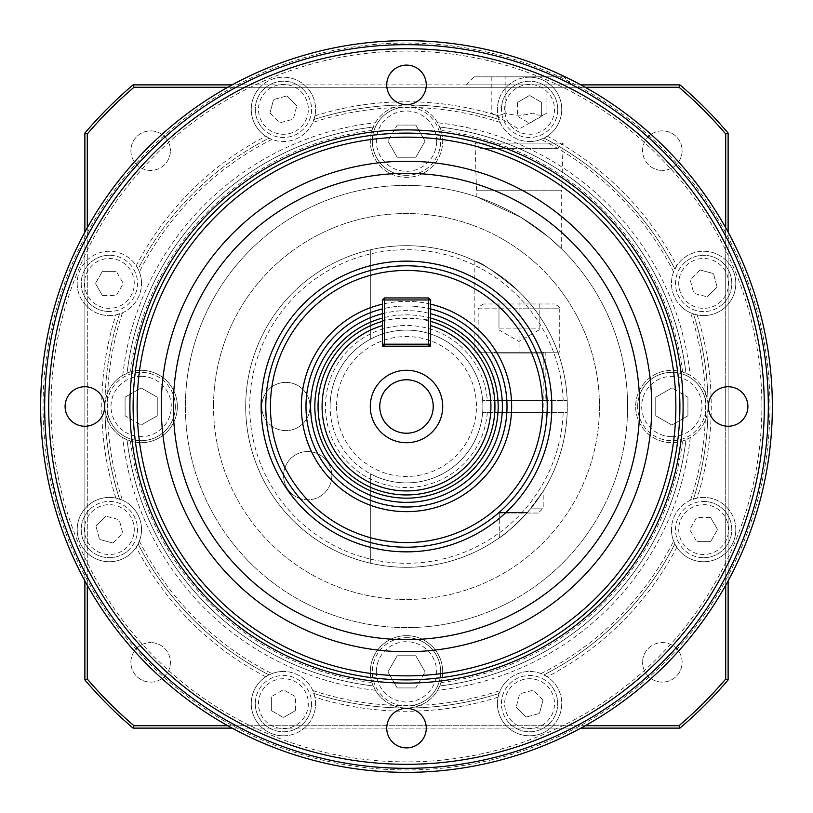 <?xml version="1.0" encoding="UTF-8"?>
<svg xmlns="http://www.w3.org/2000/svg" width="813" height="813" viewBox="0 0 813 813"><rect width="100%" height="100%" fill="white"/><g stroke="black" fill="none" stroke-linecap="round" stroke-linejoin="round"><path stroke-width="0.61" stroke-dasharray="4.07 3.05" d="M764.311 406.5A357.811 357.811 0 0 1 406.5 764.311A357.811 357.811 0 0 1 48.689 406.5A357.811 357.811 0 0 1 406.5 48.689A357.811 357.811 0 0 1 764.311 406.5A357.811 357.811 0 0 1 406.5 764.311A357.811 357.811 0 0 1 48.689 406.5A357.811 357.811 0 0 1 406.5 48.689A357.811 357.811 0 0 1 764.311 406.5M43.059 406.5A363.441 363.441 0 0 0 406.5 769.941A363.441 363.441 0 0 0 769.941 406.5A363.441 363.441 0 0 0 406.5 43.059A363.441 363.441 0 0 0 43.059 406.5A363.441 363.441 0 0 0 406.5 769.941A363.441 363.441 0 0 0 769.941 406.5A363.441 363.441 0 0 0 406.5 43.059A363.441 363.441 0 0 0 43.059 406.5M772.35 406.5A365.85 365.85 0 0 1 406.5 772.35A365.85 365.85 0 0 1 40.65 406.5A365.85 365.85 0 0 0 406.5 772.35A365.85 365.85 0 0 0 772.35 406.5A365.85 365.85 0 0 1 406.5 772.35A365.85 365.85 0 0 1 40.65 406.5A365.85 365.85 0 0 1 406.5 40.65A365.85 365.85 0 0 1 772.35 406.5A365.85 365.85 0 0 0 406.5 40.65A365.85 365.85 0 0 0 40.65 406.5A365.85 365.85 0 0 1 406.5 40.65A365.85 365.85 0 0 1 772.35 406.5M679.881 406.5A273.381 273.381 0 0 1 406.5 679.881A273.381 273.381 0 0 1 133.119 406.5A273.381 273.381 0 0 1 406.5 133.119A273.381 273.381 0 0 1 679.881 406.5A273.381 273.381 0 0 1 406.5 679.881A273.381 273.381 0 0 1 133.119 406.5M406.5 768.326A361.826 361.826 0 0 0 768.326 406.5A361.826 361.826 0 0 0 406.5 44.674A361.826 361.826 0 0 0 44.674 406.5A361.826 361.826 0 0 0 406.5 768.326M708.357 406.5A19.766 19.766 0 0 0 728.123 426.266A19.766 19.766 0 0 0 747.899 406.5A19.766 19.766 0 0 0 728.123 386.734A19.766 19.766 0 0 0 708.357 406.5M406.5 104.643A19.766 19.766 0 0 0 426.266 84.877A19.766 19.766 0 0 0 406.5 65.101A19.766 19.766 0 0 0 386.734 84.877A19.766 19.766 0 0 0 406.5 104.643M104.643 406.5A19.766 19.766 0 0 0 84.877 386.734A19.766 19.766 0 0 0 65.101 406.5A19.766 19.766 0 0 0 84.877 426.266A19.766 19.766 0 0 0 104.643 406.5M406.5 708.357A19.766 19.766 0 0 0 386.734 728.123A19.766 19.766 0 0 0 406.5 747.899A19.766 19.766 0 0 0 426.266 728.123A19.766 19.766 0 0 0 406.5 708.357M406.5 761.893A355.393 355.393 0 0 1 51.107 406.5A355.393 355.393 0 0 1 406.5 51.107A355.393 355.393 0 0 1 761.893 406.5A355.393 355.393 0 0 1 406.5 761.893M379.773 406.5A26.727 26.727 0 0 0 406.5 433.227A26.727 26.727 0 0 0 433.227 406.5A26.727 26.727 0 0 0 406.5 379.773A26.727 26.727 0 0 0 379.773 406.5M382.374 313.716A95.863 95.863 0 0 1 430.626 313.716M430.626 308.93A100.507 100.507 0 0 0 382.374 308.93M430.626 299.956L428.614 297.954L428.614 299.956L430.626 299.956L430.626 321.968M494.944 406.5A88.444 88.444 0 0 1 406.5 494.944A88.444 88.444 0 0 1 318.056 406.5A88.444 88.444 0 0 1 406.5 318.056A88.444 88.444 0 0 1 494.944 406.5A88.444 88.444 0 0 1 406.5 494.944A88.444 88.444 0 0 1 318.056 406.5M305.993 406.5A100.507 100.507 0 0 0 406.5 507.007A100.507 100.507 0 0 0 507.007 406.5A100.507 100.507 0 0 0 406.5 305.993A100.507 100.507 0 0 0 305.993 406.5M77.194 283.422A32.164 32.164 0 0 0 115.842 314.916L122.448 312.802A32.164 32.164 0 0 0 141.523 283.422A32.164 32.164 0 0 1 109.359 315.586A32.164 32.164 0 0 1 77.194 283.422A32.164 32.164 0 0 1 109.359 251.258A32.164 32.164 0 0 1 141.523 283.422A32.164 32.164 0 0 0 139.389 271.898L138.129 269.042A301.521 301.521 0 0 1 269.042 138.129L271.898 139.389A32.164 32.164 0 0 0 306.166 132.102A32.164 32.164 0 0 1 260.678 132.102A32.164 32.164 0 0 1 260.678 86.615A32.164 32.164 0 0 0 265.729 136.218L269.042 138.129A301.521 301.521 0 0 0 138.129 269.042L136.218 265.729A32.164 32.164 0 0 0 77.194 283.422M119.541 313.93A301.521 301.521 0 0 0 104.979 406.5A301.521 301.521 0 0 1 119.541 313.93M122.448 312.802A299.113 299.113 0 0 0 122.448 500.198L115.842 498.084A32.164 32.164 0 0 0 86.615 552.322A32.164 32.164 0 0 0 136.218 547.271L139.389 541.102A32.164 32.164 0 0 0 132.102 506.834A32.164 32.164 0 0 1 132.102 552.322A32.164 32.164 0 0 1 86.615 552.322A32.164 32.164 0 0 1 86.615 506.834A32.164 32.164 0 0 1 132.102 506.834A32.164 32.164 0 0 0 122.448 500.198M283.422 735.806A32.164 32.164 0 0 0 314.916 697.158L312.802 690.552A32.164 32.164 0 0 0 283.422 671.477A32.164 32.164 0 0 1 315.586 703.641A32.164 32.164 0 0 1 283.422 735.806A32.164 32.164 0 0 1 251.258 703.641A32.164 32.164 0 0 1 283.422 671.477A32.164 32.164 0 0 0 271.898 673.611L265.729 676.782A32.164 32.164 0 0 0 283.422 735.806M552.322 726.385A32.164 32.164 0 0 0 547.271 676.782L541.102 673.611A32.164 32.164 0 0 0 506.834 680.898A32.164 32.164 0 0 1 552.322 680.898A32.164 32.164 0 0 1 552.322 726.385A32.164 32.164 0 0 1 506.834 726.385A32.164 32.164 0 0 1 506.834 680.898A32.164 32.164 0 0 0 500.198 690.552L498.084 697.158A32.164 32.164 0 0 0 552.322 726.385M735.806 529.578A32.164 32.164 0 0 0 697.158 498.084L690.552 500.198A32.164 32.164 0 0 0 671.477 529.578A32.164 32.164 0 0 1 703.641 497.414A32.164 32.164 0 0 1 735.806 529.578A32.164 32.164 0 0 1 703.641 561.742A32.164 32.164 0 0 1 671.477 529.578A32.164 32.164 0 0 0 673.611 541.102L676.782 547.271A32.164 32.164 0 0 0 735.806 529.578M726.385 260.678A32.164 32.164 0 0 0 676.782 265.729L673.611 271.898A32.164 32.164 0 0 0 680.898 306.166A32.164 32.164 0 0 1 680.898 260.678A32.164 32.164 0 0 1 726.385 260.678A32.164 32.164 0 0 1 726.385 306.166A32.164 32.164 0 0 1 680.898 306.166A32.164 32.164 0 0 0 690.552 312.802L697.158 314.916A32.164 32.164 0 0 0 726.385 260.678M529.578 77.194A32.164 32.164 0 0 0 498.084 115.842L500.198 122.448A32.164 32.164 0 0 0 529.578 141.523A32.164 32.164 0 0 1 497.414 109.359A32.164 32.164 0 0 1 529.578 77.194A32.164 32.164 0 0 1 561.742 109.359A32.164 32.164 0 0 1 529.578 141.523A32.164 32.164 0 0 0 541.102 139.389L547.271 136.218A32.164 32.164 0 0 0 529.578 77.194M563.175 400.474L482.648 400.474A76.381 76.381 0 0 0 403.482 330.169A76.381 76.381 0 0 0 330.119 406.5A76.381 76.381 0 0 1 406.5 330.119A76.381 76.381 0 0 1 482.881 406.5A76.381 76.381 0 0 1 370.322 473.776A76.381 76.381 0 0 0 482.648 412.526L567.2 412.526A160.811 160.811 0 0 1 370.322 563.185A160.811 160.811 0 0 0 567.311 406.5A160.811 160.811 0 0 0 370.322 249.815A160.811 160.811 0 0 1 567.2 400.474L482.648 400.474A76.381 76.381 0 0 0 370.322 339.224A76.381 76.381 0 0 1 482.881 406.5A76.381 76.381 0 0 1 406.5 482.881A76.381 76.381 0 0 1 330.119 406.5A76.381 76.381 0 0 0 403.482 482.831A76.381 76.381 0 0 0 482.648 412.526L567.2 412.526A160.811 160.811 0 0 1 403.482 567.281A160.811 160.811 0 0 1 245.689 406.5A160.811 160.811 0 0 1 403.482 245.719A160.811 160.811 0 0 1 567.2 400.474L563.175 400.474A156.797 156.797 0 0 0 403.482 249.733A156.797 156.797 0 0 0 249.703 406.5A156.797 156.797 0 0 0 403.482 563.267A156.797 156.797 0 0 0 563.175 412.526M545.198 400.474L492.932 400.474L545.198 400.474L545.198 352.222L492.932 352.222L545.198 352.222M492.932 400.474L492.932 352.222M261.766 406.5A24.126 24.126 0 0 0 285.891 430.626A24.126 24.126 0 0 0 310.007 406.5A24.126 24.126 0 0 1 285.891 430.626A24.126 24.126 0 0 1 261.766 406.5A24.126 24.126 0 0 1 285.891 382.374A24.126 24.126 0 0 1 310.007 406.5A24.126 24.126 0 0 0 285.891 382.374A24.126 24.126 0 0 0 261.766 406.5M287.944 489.517A24.126 24.126 0 0 0 321.541 495.442A24.126 24.126 0 0 0 327.466 461.845A24.126 24.126 0 0 1 321.541 495.442A24.126 24.126 0 0 1 287.944 489.517A24.126 24.126 0 0 1 293.869 455.92A24.126 24.126 0 0 1 327.466 461.845A24.126 24.126 0 0 0 293.869 455.92A24.126 24.126 0 0 0 287.944 489.517M531.143 508.105L527.464 512.464C514.08 526.296 504.69 534.751 499.304 537.83C504.629 534.802 514.019 526.346 527.464 512.464C514.08 526.296 504.69 534.751 499.304 537.83C504.629 534.802 514.019 526.346 527.464 512.464L543.196 491.215L531.143 508.105L543.196 508.105L531.143 508.105M245.689 406.5A160.811 160.811 0 0 0 406.5 567.311A160.811 160.811 0 0 0 567.311 406.5A160.811 160.811 0 0 0 406.5 245.689A160.811 160.811 0 0 0 245.689 406.5M539.171 328.106L539.171 329.895L539.171 328.106L519.07 328.106L539.171 328.106L539.171 303.981L519.07 303.981L554.446 303.981L483.694 303.981L539.171 303.981L539.171 328.106M498.969 328.106L519.07 328.106L498.969 328.106L498.969 303.981L498.969 328.106M539.171 329.895L519.07 341.501L498.969 329.895M483.694 303.981C479.101 306.41 477.485 308.025 478.867 308.808L519.07 308.808L478.867 308.808L478.867 352.222L557.881 352.222L478.867 352.222M559.273 352.222L557.881 352.222L559.273 352.222L559.273 308.808L519.07 308.808L559.273 308.808C560.655 308.025 559.039 306.41 554.446 303.981M538.257 513.044L499.883 513.044L538.257 513.044L543.196 508.105L543.196 491.215M499.304 537.83L499.304 512.464L527.464 512.464L499.304 512.464L499.883 513.044M519.07 352.222L474.843 352.222L557.881 352.222L519.07 352.222L519.07 291.654A160.811 160.811 0 0 1 557.881 352.222A160.811 160.811 0 0 0 519.07 291.654C495.229 271.989 480.493 261.745 474.843 260.932C480.3 261.623 495.046 271.867 519.07 291.654C495.229 271.989 480.493 261.745 474.843 260.932C480.3 261.623 495.046 271.867 519.07 291.654L519.07 352.222M494.141 352.222L494.944 353.025L519.07 353.025L494.944 353.025L494.944 412.526L543.196 412.526L494.944 412.526M543.999 352.222L543.196 353.025L519.07 353.025L543.196 353.025L543.196 412.526M430.626 304.153A105.151 105.151 0 0 0 382.374 304.153M102.397 271.359L116.32 271.359L102.397 271.359L95.426 283.422L102.397 271.359M102.397 295.485L95.426 283.422L102.397 295.485L116.32 295.485L123.281 283.422L116.32 271.359L123.281 283.422L116.32 295.485L102.397 295.485M109.359 255.272A28.14 28.14 0 0 0 81.219 283.422A28.14 28.14 0 0 0 109.359 311.562A28.14 28.14 0 0 1 81.219 283.422A28.14 28.14 0 0 1 109.359 255.272A28.14 28.14 0 0 1 137.499 283.422A28.14 28.14 0 0 1 109.359 311.562A28.14 28.14 0 0 0 137.499 283.422A28.14 28.14 0 0 0 109.359 255.272A28.14 28.14 0 0 0 81.219 283.422A28.14 28.14 0 0 0 109.359 311.562M95.904 525.981L105.751 516.133L95.904 525.981L99.511 539.426L95.904 525.981M112.956 543.033L99.511 539.426L112.956 543.033L122.804 533.186L119.206 519.731L105.751 516.133L119.206 519.731L122.804 533.186L112.956 543.033M89.46 509.68A28.14 28.14 0 0 0 89.46 549.476A28.14 28.14 0 0 0 129.257 549.476A28.14 28.14 0 0 1 89.46 549.476A28.14 28.14 0 0 1 89.46 509.68A28.14 28.14 0 0 1 129.257 509.68A28.14 28.14 0 0 1 129.257 549.476A28.14 28.14 0 0 0 129.257 509.68A28.14 28.14 0 0 0 89.46 509.68A28.14 28.14 0 0 0 89.46 549.476A28.14 28.14 0 0 0 129.257 549.476M271.359 710.603L271.359 696.68L271.359 710.603L283.422 717.574L271.359 710.603M295.485 710.603L283.422 717.574L295.485 710.603L295.485 696.68L283.422 689.719L271.359 696.68L283.422 689.719L295.485 696.68L295.485 710.603M255.272 703.641A28.14 28.14 0 0 0 283.422 731.781A28.14 28.14 0 0 0 311.562 703.641A28.14 28.14 0 0 1 283.422 731.781A28.14 28.14 0 0 1 255.272 703.641A28.14 28.14 0 0 1 283.422 675.501A28.14 28.14 0 0 1 311.562 703.641A28.14 28.14 0 0 0 283.422 675.501A28.14 28.14 0 0 0 255.272 703.641A28.14 28.14 0 0 0 283.422 731.781A28.14 28.14 0 0 0 311.562 703.641M525.981 717.096L516.133 707.249L525.981 717.096L539.426 713.489L525.981 717.096M543.033 700.044L539.426 713.489L543.033 700.044L533.186 690.196L519.731 693.794L516.133 707.249L519.731 693.794L533.186 690.196L543.033 700.044M509.68 723.54A28.14 28.14 0 0 0 549.476 723.54A28.14 28.14 0 0 0 549.476 683.743A28.14 28.14 0 0 1 549.476 723.54A28.14 28.14 0 0 1 509.68 723.54A28.14 28.14 0 0 1 509.68 683.743A28.14 28.14 0 0 1 549.476 683.743A28.14 28.14 0 0 0 509.68 683.743A28.14 28.14 0 0 0 509.68 723.54A28.14 28.14 0 0 0 549.476 723.54A28.14 28.14 0 0 0 549.476 683.743M710.603 541.641L696.68 541.641L710.603 541.641L717.574 529.578L710.603 541.641M710.603 517.515L717.574 529.578L710.603 517.515L696.68 517.515L689.719 529.578L696.68 541.641L689.719 529.578L696.68 517.515L710.603 517.515M703.641 557.728A28.14 28.14 0 0 0 731.781 529.578A28.14 28.14 0 0 0 703.641 501.438A28.14 28.14 0 0 1 731.781 529.578A28.14 28.14 0 0 1 703.641 557.728A28.14 28.14 0 0 1 675.501 529.578A28.14 28.14 0 0 1 703.641 501.438A28.14 28.14 0 0 0 675.501 529.578A28.14 28.14 0 0 0 703.641 557.728A28.14 28.14 0 0 0 731.781 529.578A28.14 28.14 0 0 0 703.641 501.438M717.096 287.019L707.249 296.867L717.096 287.019L713.489 273.575L717.096 287.019M700.044 269.967L713.489 273.575L700.044 269.967L690.196 279.814L693.794 293.269L707.249 296.867L693.794 293.269L690.196 279.814L700.044 269.967M723.54 303.32A28.14 28.14 0 0 0 723.54 263.524A28.14 28.14 0 0 0 683.743 263.524A28.14 28.14 0 0 1 723.54 263.524A28.14 28.14 0 0 1 723.54 303.32A28.14 28.14 0 0 1 683.743 303.32A28.14 28.14 0 0 1 683.743 263.524A28.14 28.14 0 0 0 683.743 303.32A28.14 28.14 0 0 0 723.54 303.32A28.14 28.14 0 0 0 723.54 263.524A28.14 28.14 0 0 0 683.743 263.524M541.641 102.397L541.641 116.32L541.641 102.397L529.578 95.426L541.641 102.397M517.515 102.397L529.578 95.426L517.515 102.397L517.515 116.32L529.578 123.281L541.641 116.32L529.578 123.281L517.515 116.32L517.515 102.397M557.728 109.359A28.14 28.14 0 0 0 529.578 81.219A28.14 28.14 0 0 0 501.438 109.359A28.14 28.14 0 0 1 529.578 81.219A28.14 28.14 0 0 1 557.728 109.359A28.14 28.14 0 0 1 529.578 137.499A28.14 28.14 0 0 1 501.438 109.359A28.14 28.14 0 0 0 529.578 137.499A28.14 28.14 0 0 0 557.728 109.359A28.14 28.14 0 0 0 529.578 81.219A28.14 28.14 0 0 0 501.438 109.359M287.019 95.904L296.867 105.751L287.019 95.904L273.575 99.511L287.019 95.904M269.967 112.956L273.575 99.511L269.967 112.956L279.814 122.804L293.269 119.206L296.867 105.751L293.269 119.206L279.814 122.804L269.967 112.956M303.32 89.46A28.14 28.14 0 0 0 263.524 89.46A28.14 28.14 0 0 0 263.524 129.257A28.14 28.14 0 0 1 263.524 89.46A28.14 28.14 0 0 1 303.32 89.46A28.14 28.14 0 0 1 303.32 129.257A28.14 28.14 0 0 1 263.524 129.257A28.14 28.14 0 0 0 303.32 129.257A28.14 28.14 0 0 0 303.32 89.46A28.14 28.14 0 0 0 263.524 89.46A28.14 28.14 0 0 0 263.524 129.257M627.616 406.5A221.116 221.116 0 0 1 406.5 627.616A221.116 221.116 0 0 1 185.384 406.5A221.116 221.116 0 0 0 406.5 627.616A221.116 221.116 0 0 0 627.616 406.5A221.116 221.116 0 0 0 406.5 185.384A221.116 221.116 0 0 0 185.384 406.5A221.116 221.116 0 0 1 406.5 185.384A221.116 221.116 0 0 1 627.616 406.5M130.883 150.649A19.766 19.766 0 0 0 150.649 170.415A19.766 19.766 0 0 0 170.415 150.649A19.766 19.766 0 0 1 150.649 170.415A19.766 19.766 0 0 1 130.883 150.649A19.766 19.766 0 0 1 150.649 130.883A19.766 19.766 0 0 1 170.415 150.649A19.766 19.766 0 0 0 150.649 130.883A19.766 19.766 0 0 0 130.883 150.649M150.649 682.117A19.766 19.766 0 0 0 170.415 662.351A19.766 19.766 0 0 0 150.649 642.585A19.766 19.766 0 0 1 170.415 662.351A19.766 19.766 0 0 1 150.649 682.117A19.766 19.766 0 0 1 130.883 662.351A19.766 19.766 0 0 1 150.649 642.585A19.766 19.766 0 0 0 130.883 662.351A19.766 19.766 0 0 0 150.649 682.117M682.117 662.351A19.766 19.766 0 0 0 662.351 642.585A19.766 19.766 0 0 0 642.585 662.351A19.766 19.766 0 0 1 662.351 642.585A19.766 19.766 0 0 1 682.117 662.351A19.766 19.766 0 0 1 662.351 682.117A19.766 19.766 0 0 1 642.585 662.351A19.766 19.766 0 0 0 662.351 682.117A19.766 19.766 0 0 0 682.117 662.351M662.351 130.883A19.766 19.766 0 0 0 642.585 150.649A19.766 19.766 0 0 0 662.351 170.415A19.766 19.766 0 0 1 642.585 150.649A19.766 19.766 0 0 1 662.351 130.883A19.766 19.766 0 0 1 682.117 150.649A19.766 19.766 0 0 1 662.351 170.415A19.766 19.766 0 0 0 682.117 150.649A19.766 19.766 0 0 0 662.351 130.883M437.658 122.763A36.179 36.179 0 0 0 375.342 122.763L371.937 130.446A36.179 36.179 0 0 0 406.5 177.346A36.179 36.179 0 0 0 442.679 141.157A36.179 36.179 0 0 1 406.5 177.346A36.179 36.179 0 0 1 370.322 141.157A36.179 36.179 0 0 1 406.5 104.979A36.179 36.179 0 0 1 442.679 141.157A36.179 36.179 0 0 0 441.063 130.446L437.658 122.763A285.444 285.444 0 0 1 690.237 375.342L682.554 371.937A36.179 36.179 0 0 0 635.654 406.5A36.179 36.179 0 0 0 671.843 442.679A36.179 36.179 0 0 1 635.654 406.5A36.179 36.179 0 0 1 671.843 370.322A36.179 36.179 0 0 1 708.021 406.5A36.179 36.179 0 0 1 671.843 442.679A36.179 36.179 0 0 0 682.554 441.063L690.237 437.658A36.179 36.179 0 0 0 690.237 375.342M141.157 442.679A36.179 36.179 0 0 0 177.346 406.5A36.179 36.179 0 0 0 141.157 370.322A36.179 36.179 0 0 1 177.346 406.5A36.179 36.179 0 0 1 141.157 442.679A36.179 36.179 0 0 1 104.979 406.5A36.179 36.179 0 0 1 141.157 370.322A36.179 36.179 0 0 0 130.446 371.937L122.763 375.342A36.179 36.179 0 0 0 122.763 437.658L130.446 441.063A36.179 36.179 0 0 0 141.157 442.679M442.679 671.843A36.179 36.179 0 0 0 406.5 635.654A36.179 36.179 0 0 0 370.322 671.843A36.179 36.179 0 0 1 406.5 635.654A36.179 36.179 0 0 1 442.679 671.843A36.179 36.179 0 0 1 406.5 708.021A36.179 36.179 0 0 1 370.322 671.843A36.179 36.179 0 0 0 371.937 682.554L375.342 690.237A36.179 36.179 0 0 0 437.658 690.237L441.063 682.554A36.179 36.179 0 0 0 442.679 671.843M476.499 190.201L475.026 143.118L563.114 143.118L475.026 143.118L480.473 148.393L557.667 148.393L563.114 143.118L561.641 190.201L476.499 190.201L561.641 190.201M476.855 196.878L521.123 217.417L548.44 236.949L561.285 248.595L548.46 236.969L521.163 217.437L476.855 196.878L476.855 190.201L561.285 190.201L476.855 190.201M561.285 248.595L561.285 190.201M599.476 406.5A192.976 192.976 0 0 1 406.5 599.476A192.976 192.976 0 0 1 213.524 406.5A192.976 192.976 0 0 0 406.5 599.476A192.976 192.976 0 0 0 599.476 406.5A192.976 192.976 0 0 0 406.5 213.524A192.976 192.976 0 0 0 213.524 406.5A192.976 192.976 0 0 1 406.5 213.524A192.976 192.976 0 0 1 599.476 406.5M491.215 76.829L491.215 113.017C495.859 115.924 500.503 115.924 505.147 113.017L505.147 76.829L505.147 113.017C514.426 115.924 523.714 115.924 532.993 113.017L532.993 76.829L491.215 76.829L532.993 76.829L532.993 113.017C537.637 115.924 542.281 115.924 546.925 113.017L519.07 129.094L491.215 113.017C495.859 115.924 500.503 115.924 505.147 113.017C514.426 115.924 523.714 115.924 532.993 113.017C537.637 115.924 542.281 115.924 546.925 113.017L546.925 76.829L532.993 76.829L546.925 76.829M563.927 76.829L474.213 76.829L563.927 76.829L571.722 84.877L466.418 84.877L571.722 84.877M474.213 76.829L466.418 84.877M397.211 125.08L415.789 125.08L397.211 125.08L387.933 141.157L397.211 125.08M397.211 157.244L387.933 141.157L397.211 157.244L415.789 157.244L425.067 141.157L415.789 125.08L425.067 141.157L415.789 157.244L397.211 157.244M406.5 175.334A34.176 34.176 0 0 1 372.324 141.157A34.176 34.176 0 0 1 406.5 106.981A34.176 34.176 0 0 0 372.324 141.157A34.176 34.176 0 0 0 406.5 175.334A34.176 34.176 0 0 0 440.676 141.157A34.176 34.176 0 0 0 406.5 106.981A34.176 34.176 0 0 1 440.676 141.157A34.176 34.176 0 0 1 406.5 175.334M125.08 415.789L125.08 397.211L125.08 415.789L141.157 425.067L125.08 415.789M157.244 415.789L141.157 425.067L157.244 415.789L157.244 397.211L141.157 387.933L125.08 397.211L141.157 387.933L157.244 397.211L157.244 415.789M175.334 406.5A34.176 34.176 0 0 1 141.157 440.676A34.176 34.176 0 0 1 106.981 406.5A34.176 34.176 0 0 0 141.157 440.676A34.176 34.176 0 0 0 175.334 406.5A34.176 34.176 0 0 0 141.157 372.324A34.176 34.176 0 0 0 106.981 406.5A34.176 34.176 0 0 1 141.157 372.324A34.176 34.176 0 0 1 175.334 406.5M415.789 687.92L397.211 687.92L415.789 687.92L425.067 671.843L415.789 687.92M415.789 655.756L425.067 671.843L415.789 655.756L397.211 655.756L387.933 671.843L397.211 687.92L387.933 671.843L397.211 655.756L415.789 655.756M406.5 637.666A34.176 34.176 0 0 1 440.676 671.843A34.176 34.176 0 0 1 406.5 706.019A34.176 34.176 0 0 0 440.676 671.843A34.176 34.176 0 0 0 406.5 637.666A34.176 34.176 0 0 0 372.324 671.843A34.176 34.176 0 0 0 406.5 706.019A34.176 34.176 0 0 1 372.324 671.843A34.176 34.176 0 0 1 406.5 637.666M687.92 397.211L687.92 415.789L687.92 397.211L671.843 387.933L687.92 397.211M655.756 397.211L671.843 387.933L655.756 397.211L655.756 415.789L671.843 425.067L687.92 415.789L671.843 425.067L655.756 415.789L655.756 397.211M637.666 406.5A34.176 34.176 0 0 1 671.843 372.324A34.176 34.176 0 0 1 706.019 406.5A34.176 34.176 0 0 0 671.843 372.324A34.176 34.176 0 0 0 637.666 406.5A34.176 34.176 0 0 0 671.843 440.676A34.176 34.176 0 0 0 706.019 406.5A34.176 34.176 0 0 1 671.843 440.676A34.176 34.176 0 0 1 637.666 406.5M557.667 148.393L480.473 148.393M87.286 585.238L87.286 227.762M585.238 725.714L227.762 725.714M725.714 227.762L725.714 585.238M227.762 87.286L585.238 87.286M271.898 139.389A299.113 299.113 0 0 0 139.389 271.898M306.166 132.102A32.164 32.164 0 0 0 312.802 122.448L314.916 115.842A32.164 32.164 0 0 0 260.678 86.615A32.164 32.164 0 0 1 306.166 86.615A32.164 32.164 0 0 1 306.166 132.102M500.198 122.448A299.113 299.113 0 0 0 312.802 122.448M673.611 271.898A299.113 299.113 0 0 0 541.102 139.389M690.552 500.198A299.113 299.113 0 0 0 690.552 312.802M541.102 673.611A299.113 299.113 0 0 0 673.611 541.102M312.802 690.552A299.113 299.113 0 0 0 500.198 690.552M139.389 541.102A299.113 299.113 0 0 0 271.898 673.611M87.286 133.972L87.286 679.028A419.721 419.721 0 0 0 133.972 725.714L679.028 725.714A419.721 419.721 0 0 0 725.714 679.028L725.714 133.972A419.721 419.721 0 0 0 679.028 87.286L133.972 87.286A419.721 419.721 0 0 0 87.286 133.972L84.877 133.088A422.13 422.13 0 0 1 133.088 84.877L679.912 84.877A422.13 422.13 0 0 1 728.123 133.088L728.123 679.912A422.13 422.13 0 0 1 679.912 728.123L133.088 728.123A422.13 422.13 0 0 1 84.877 679.912L84.877 133.088M122.763 375.342A285.444 285.444 0 0 1 375.342 122.763M375.342 690.237A285.444 285.444 0 0 1 122.763 437.658M690.237 437.658A285.444 285.444 0 0 1 437.658 690.237M685.948 373.177A281.42 281.42 0 0 0 439.823 127.052A281.42 281.42 0 0 1 685.948 373.177A281.42 281.42 0 0 0 439.823 127.052M373.177 127.052A281.42 281.42 0 0 0 127.052 373.177A281.42 281.42 0 0 1 373.177 127.052A281.42 281.42 0 0 0 127.052 373.177M127.052 439.823A281.42 281.42 0 0 0 373.177 685.948A281.42 281.42 0 0 1 127.052 439.823A281.42 281.42 0 0 0 373.177 685.948M439.823 685.948A281.42 281.42 0 0 0 685.948 439.823A281.42 281.42 0 0 1 439.823 685.948A281.42 281.42 0 0 0 685.948 439.823M84.877 232.132L84.877 580.868M580.868 84.877L232.132 84.877M728.123 580.868L728.123 232.132M232.132 728.123L580.868 728.123M87.286 679.028L84.877 679.912M133.972 725.714L133.088 728.123M679.028 725.714L679.912 728.123M725.714 679.028L728.123 679.912M725.714 133.972L728.123 133.088M679.028 87.286L679.912 84.877M133.972 87.286L133.088 84.877M384.386 297.954L382.374 299.956L384.386 299.956L384.386 297.954L428.614 297.954M428.614 299.956L384.386 299.956L384.386 344.184L382.374 344.184L384.386 346.196L384.386 344.184L428.614 344.184L428.614 346.196L430.626 344.184L428.614 344.184L428.614 299.956M430.626 325.596L430.626 346.196L382.374 346.196L382.374 325.596M428.614 346.196L384.386 346.196L428.614 346.196M382.374 321.968L382.374 299.956M519.07 328.106L519.07 303.981L519.07 328.106M370.322 339.224L370.322 249.815L370.322 339.224M370.322 563.185L370.322 473.776L370.322 563.185M487.302 412.526A81.026 81.026 0 0 1 364.254 475.646A81.026 81.026 0 0 1 364.254 337.354A81.026 81.026 0 0 1 487.302 400.474M119.541 499.07A301.521 301.521 0 0 1 104.979 406.5A301.521 301.521 0 0 0 119.541 499.07A301.521 301.521 0 0 1 104.979 406.5M269.042 674.871A301.521 301.521 0 0 1 138.129 543.958A301.521 301.521 0 0 0 269.042 674.871A301.521 301.521 0 0 1 138.129 543.958M499.07 693.459A301.521 301.521 0 0 1 313.93 693.459A301.521 301.521 0 0 0 499.07 693.459A301.521 301.521 0 0 1 313.93 693.459M674.871 543.958A301.521 301.521 0 0 1 543.958 674.871A301.521 301.521 0 0 0 674.871 543.958A301.521 301.521 0 0 1 543.958 674.871M693.459 313.93A301.521 301.521 0 0 1 693.459 499.07A301.521 301.521 0 0 0 693.459 313.93A301.521 301.521 0 0 1 693.459 499.07M543.958 138.129A301.521 301.521 0 0 1 674.871 269.042A301.521 301.521 0 0 0 543.958 138.129A301.521 301.521 0 0 1 674.871 269.042M313.93 119.541A301.521 301.521 0 0 1 499.07 119.541A301.521 301.521 0 0 0 313.93 119.541A301.521 301.521 0 0 1 499.07 119.541M382.374 321.409C380.86 317.751 432.12 317.741 430.626 321.409M115.842 498.084A304.743 304.743 0 0 1 115.842 314.916M336.541 406.5A69.959 69.959 0 0 0 406.5 476.459A69.959 69.959 0 0 0 476.459 406.5A69.959 69.959 0 0 0 406.5 336.541A69.959 69.959 0 0 0 336.541 406.5M134.277 283.422A24.929 24.929 0 0 0 109.359 258.493A24.929 24.929 0 0 0 84.43 283.422A24.929 24.929 0 0 0 109.359 308.34A24.929 24.929 0 0 0 134.277 283.422M126.98 511.956A24.929 24.929 0 0 0 91.727 511.956A24.929 24.929 0 0 0 91.727 547.21A24.929 24.929 0 0 0 126.98 547.21A24.929 24.929 0 0 0 126.98 511.956M283.422 678.723A24.929 24.929 0 0 0 258.493 703.641A24.929 24.929 0 0 0 283.422 728.57A24.929 24.929 0 0 0 308.34 703.641A24.929 24.929 0 0 0 283.422 678.723M511.956 686.02A24.929 24.929 0 0 0 511.956 721.273A24.929 24.929 0 0 0 547.21 721.273A24.929 24.929 0 0 0 547.21 686.02A24.929 24.929 0 0 0 511.956 686.02M678.723 529.578A24.929 24.929 0 0 0 703.641 554.507A24.929 24.929 0 0 0 728.57 529.578A24.929 24.929 0 0 0 703.641 504.66A24.929 24.929 0 0 0 678.723 529.578M686.02 301.044A24.929 24.929 0 0 0 721.273 301.044A24.929 24.929 0 0 0 721.273 265.79A24.929 24.929 0 0 0 686.02 265.79A24.929 24.929 0 0 0 686.02 301.044M529.578 134.277A24.929 24.929 0 0 0 554.507 109.359A24.929 24.929 0 0 0 529.578 84.43A24.929 24.929 0 0 0 504.66 109.359A24.929 24.929 0 0 0 529.578 134.277M301.044 126.98A24.929 24.929 0 0 0 301.044 91.727A24.929 24.929 0 0 0 265.79 91.727A24.929 24.929 0 0 0 265.79 126.98A24.929 24.929 0 0 0 301.044 126.98M436.652 141.157A30.152 30.152 0 0 0 406.5 111.005A30.152 30.152 0 0 0 376.348 141.157A30.152 30.152 0 0 0 406.5 171.309A30.152 30.152 0 0 0 436.652 141.157M141.157 376.348A30.152 30.152 0 0 0 111.005 406.5A30.152 30.152 0 0 0 141.157 436.652A30.152 30.152 0 0 0 171.309 406.5A30.152 30.152 0 0 0 141.157 376.348M376.348 671.843A30.152 30.152 0 0 0 406.5 701.995A30.152 30.152 0 0 0 436.652 671.843A30.152 30.152 0 0 0 406.5 641.691A30.152 30.152 0 0 0 376.348 671.843M671.843 436.652A30.152 30.152 0 0 0 701.995 406.5A30.152 30.152 0 0 0 671.843 376.348A30.152 30.152 0 0 0 641.691 406.5A30.152 30.152 0 0 0 671.843 436.652M682.554 371.937A278.209 278.209 0 0 0 441.063 130.446M371.937 130.446A278.209 278.209 0 0 0 130.446 371.937M130.446 441.063A278.209 278.209 0 0 0 371.937 682.554M441.063 682.554A278.209 278.209 0 0 0 682.554 441.063M330.119 406.5A76.381 76.381 0 0 1 406.5 330.119A76.381 76.381 0 0 1 482.881 406.5M265.729 676.782A304.743 304.743 0 0 1 136.218 547.271M498.084 697.158A304.743 304.743 0 0 1 314.916 697.158M676.782 547.271A304.743 304.743 0 0 1 547.271 676.782M697.158 314.916A304.743 304.743 0 0 1 697.158 498.084M547.271 136.218A304.743 304.743 0 0 1 676.782 265.729M314.916 115.842A304.743 304.743 0 0 1 498.084 115.842M136.218 265.729A304.743 304.743 0 0 1 265.729 136.218M430.626 318.066A91.666 91.666 0 0 0 382.374 318.066M474.843 260.932L474.843 352.222"/><path stroke-width="1.22" d="M48.689 406.5A357.811 357.811 0 0 1 406.5 48.689A357.811 357.811 0 0 1 764.311 406.5A357.811 357.811 0 0 1 406.5 764.311A357.811 357.811 0 0 1 48.689 406.5M768.326 406.5A361.826 361.826 0 0 0 406.5 44.674A361.826 361.826 0 0 0 44.674 406.5A361.826 361.826 0 0 0 406.5 768.326A361.826 361.826 0 0 0 768.326 406.5M137.143 406.5A269.357 269.357 0 0 1 406.5 137.143A269.357 269.357 0 0 1 675.857 406.5A269.357 269.357 0 0 1 406.5 675.857A269.357 269.357 0 0 1 137.143 406.5M679.881 406.5A273.381 273.381 0 0 0 406.5 133.119A273.381 273.381 0 0 0 133.119 406.5A273.381 273.381 0 0 0 406.5 679.881A273.381 273.381 0 0 0 679.881 406.5M173.321 406.5A233.179 233.179 0 0 1 406.5 173.321A233.179 233.179 0 0 1 639.679 406.5A233.179 233.179 0 0 1 406.5 639.679A233.179 233.179 0 0 1 173.321 406.5M161.259 406.5A245.241 245.241 0 0 1 406.5 161.259A245.241 245.241 0 0 1 651.741 406.5A245.241 245.241 0 0 1 406.5 651.741A245.241 245.241 0 0 1 161.259 406.5M551.854 406.5A145.354 145.354 0 0 0 406.5 261.146A145.354 145.354 0 0 0 261.146 406.5A145.354 145.354 0 0 0 406.5 551.854A145.354 145.354 0 0 0 551.854 406.5M265.79 406.5A140.71 140.71 0 0 1 406.5 265.79A140.71 140.71 0 0 1 547.21 406.5A140.71 140.71 0 0 1 406.5 547.21A140.71 140.71 0 0 1 265.79 406.5M40.65 406.5A365.85 365.85 0 0 0 406.5 772.35A365.85 365.85 0 0 0 772.35 406.5A365.85 365.85 0 0 0 406.5 40.65A365.85 365.85 0 0 0 40.65 406.5M747.899 406.5A19.766 19.766 0 0 1 728.123 426.266A19.766 19.766 0 0 1 708.357 406.5A19.766 19.766 0 0 1 728.123 386.734A19.766 19.766 0 0 1 747.899 406.5M406.5 65.101A19.766 19.766 0 0 1 426.266 84.877A19.766 19.766 0 0 1 406.5 104.643A19.766 19.766 0 0 1 386.734 84.877A19.766 19.766 0 0 1 406.5 65.101M65.101 406.5A19.766 19.766 0 0 1 84.877 386.734A19.766 19.766 0 0 1 104.643 406.5A19.766 19.766 0 0 1 84.877 426.266A19.766 19.766 0 0 1 65.101 406.5M406.5 747.899A19.766 19.766 0 0 1 386.734 728.123A19.766 19.766 0 0 1 406.5 708.357A19.766 19.766 0 0 1 426.266 728.123A19.766 19.766 0 0 1 406.5 747.899M379.773 406.5A26.727 26.727 0 0 0 406.5 433.227A26.727 26.727 0 0 0 433.227 406.5A26.727 26.727 0 0 0 406.5 379.773A26.727 26.727 0 0 0 379.773 406.5M442.719 406.5A36.219 36.219 0 0 1 406.5 442.719A36.219 36.219 0 0 1 370.281 406.5A36.219 36.219 0 0 1 406.5 370.281A36.219 36.219 0 0 1 442.719 406.5M430.626 313.716A95.863 95.863 0 0 1 406.5 502.363A95.863 95.863 0 0 1 382.374 313.716M382.374 308.93A100.507 100.507 0 0 0 406.5 507.007A100.507 100.507 0 0 0 430.626 308.93M318.056 406.5A88.444 88.444 0 0 1 382.374 321.409A88.444 88.444 0 0 0 406.5 494.944A88.444 88.444 0 0 0 430.626 321.409M430.626 299.956L428.614 299.956L428.614 297.954L430.626 299.956L430.626 346.196L382.374 346.196L382.374 299.956L384.386 297.954L384.386 299.956L382.374 299.956M270.434 406.5A136.066 136.066 0 0 1 406.5 270.434A136.066 136.066 0 0 1 542.566 406.5A136.066 136.066 0 0 1 406.5 542.566A136.066 136.066 0 0 1 270.434 406.5M382.374 304.153A105.151 105.151 0 0 0 406.5 511.651A105.151 105.151 0 0 0 430.626 304.153M227.762 725.714L133.972 725.714A419.721 419.721 0 0 1 87.286 679.028L87.286 585.238M87.286 227.762L87.286 133.972A419.721 419.721 0 0 1 133.972 87.286L227.762 87.286M725.714 585.238L725.714 679.028A419.721 419.721 0 0 1 679.028 725.714L585.238 725.714M585.238 87.286L679.028 87.286A419.721 419.721 0 0 1 725.714 133.972L725.714 227.762M87.286 133.972L84.877 133.088L84.877 232.132M84.877 580.868L84.877 679.912A422.13 422.13 0 0 0 133.088 728.123L232.132 728.123M87.286 679.028L84.877 679.912M133.972 87.286L133.088 84.877A422.13 422.13 0 0 0 84.877 133.088M679.028 87.286L679.912 84.877L580.868 84.877M232.132 84.877L133.088 84.877M725.714 133.972L728.123 133.088A422.13 422.13 0 0 0 679.912 84.877M725.714 679.028L728.123 679.912L728.123 580.868M728.123 232.132L728.123 133.088M679.028 725.714L679.912 728.123A422.13 422.13 0 0 0 728.123 679.912M133.972 725.714L133.088 728.123M580.868 728.123L679.912 728.123M428.614 297.954L384.386 297.954M384.386 299.956L428.614 299.956L428.614 344.184L430.626 344.184L428.614 346.196L428.614 344.184L384.386 344.184L384.386 346.196L382.374 344.184L384.386 344.184L384.386 299.956M430.626 321.968L430.626 325.596A84.43 84.43 0 0 1 406.5 490.93A84.43 84.43 0 0 1 382.374 325.596L382.374 321.968M129.897 406.5A276.603 276.603 0 0 0 406.5 683.103A276.603 276.603 0 0 0 683.103 406.5A276.603 276.603 0 0 0 406.5 129.897A276.603 276.603 0 0 0 129.897 406.5M382.374 318.066A91.666 91.666 0 0 0 406.5 498.166A91.666 91.666 0 0 0 430.626 318.066"/></g></svg>
